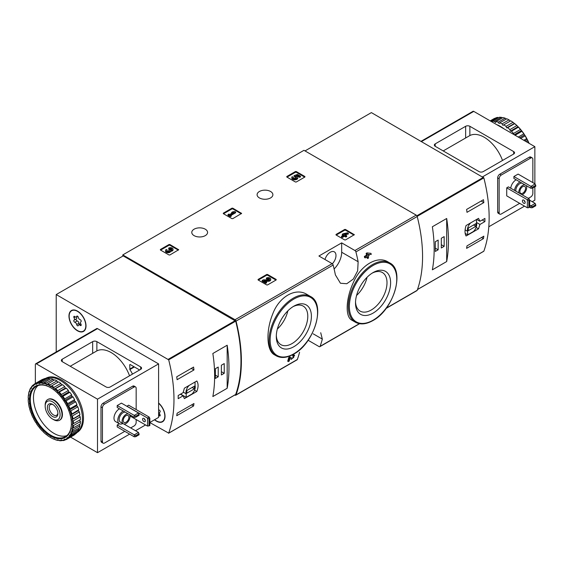 <?xml version="1.0" encoding="UTF-8"?>
<svg xmlns="http://www.w3.org/2000/svg" width="564" height="564" viewBox="0 0 564 564"><rect width="100%" height="100%" fill="white"/><g stroke="black" fill="none" stroke-linecap="round" stroke-linejoin="round"><path stroke-width="0.85" d="M308.127 340.268L319.097 346.606A1.488 0.86 -120 0 0 319.844 346.677A1.488 0.86 -120 0 0 320.091 346.359A138.54 79.982 -120 0 0 322.326 339.098L320.719 332.732M234.828 395.011L235.04 395.131A1.488 0.86 -120 0 0 235.787 395.209A1.488 0.86 -120 0 0 236.034 394.892A138.54 79.982 -120 0 0 236.034 321.12A1.488 0.86 -120 0 0 235.04 319.725L122.783 254.914L303.961 150.313L416.218 215.124A1.488 0.86 -120 0 1 417.212 216.52A138.54 79.982 -120 0 1 417.212 290.291A1.488 0.86 -120 0 1 416.958 290.608L386.093 308.43M306.908 294.408C295.599 287.231 278.983 296.791 272.673 314.12C265.764 331.047 266.532 350.808 274.52 354.834L276.191 355.799A34.263 19.782 -60 0 1 276.191 316.235A34.263 19.782 -60 0 1 310.454 296.452L306.908 294.408M289.917 358.422L291.405 359.353L289.924 358.38A138.54 79.982 -120 0 1 289.184 361.094L288.345 361.58L287.711 361.214A138.54 79.982 60 0 0 288.676 357.611L289.833 356.941L292.173 358.422C293.936 357.513 294.309 356.836 293.301 356.399L292.667 356.032A138.54 79.982 60 0 0 292.878 355.186L294.02 354.989M366.875 256.965A138.54 79.982 60 0 1 367.101 258.108L367.728 258.474L368.574 257.988A138.54 79.982 -120 0 0 368.221 256.19L369.117 255.675A138.54 79.982 -120 0 0 368.898 254.576L368.595 254.399M365.218 257.924A138.54 79.982 60 0 0 364.993 256.824L364.358 256.458A138.54 79.982 60 0 1 364.584 257.558L365.218 257.924L367.375 256.676A138.54 79.982 60 0 1 367.728 258.474M364.358 256.458L366.522 255.21A138.54 79.982 60 0 0 366.135 253.398L366.974 252.912L370.999 253.356L366.974 252.912M387.997 261.922C377.64 255.379 361.157 264.925 353.713 281.739C345.746 298.349 344.992 316.862 351.858 320.183L355.405 322.227A34.263 19.782 -60 0 1 355.405 282.67A34.263 19.782 -60 0 1 389.661 262.887L387.997 261.922M358.14 261.745A138.54 79.982 -120 0 0 355.905 251.911A1.488 0.86 -120 0 0 354.911 250.515L341.671 242.872L318.921 256.007L332.161 263.656A1.488 0.86 60 0 1 333.155 265.045A138.54 79.982 60 0 1 335.383 274.879L340.444 283.241L346.782 283.727L353.29 279.081L357.654 270.854L358.14 261.745L341.671 252.235L341.671 242.872M299.569 352.239A138.54 79.982 60 0 1 297.341 359.494A1.488 0.86 60 0 1 297.087 359.811L235.787 395.209M336.024 234.941L336.024 234.455L336.024 234.941L344.66 239.926L345.506 239.926L354.319 234.702L345.506 229.47L345.506 230.197L344.66 230.197L336.236 235.061M345.506 229.47L344.66 229.47L336.024 234.455M258.079 279.941L258.079 279.455L258.079 279.941L266.716 284.933L267.555 284.933L276.191 279.941L276.191 279.455L267.555 274.471L267.555 275.204L266.716 275.204L258.284 280.068M267.555 274.471L266.716 274.471L258.079 279.455M223.316 213.657L223.316 213.171L223.316 213.657L231.952 218.642L232.798 218.642L241.611 213.411L232.798 208.186L232.798 208.913L231.952 208.913L223.527 213.777M232.798 208.186L231.952 208.186L223.316 213.171M160.387 249.986L160.387 249.499L160.387 249.986L169.024 254.977L169.87 254.977L178.682 249.746L169.87 244.515L169.87 245.241L169.024 245.241L160.599 250.106M169.87 244.515L169.024 244.515L160.387 249.499M286.794 177.011L286.794 176.525L286.794 177.011L295.43 181.996L296.269 181.996L304.905 177.011L304.905 176.525L296.269 171.541L296.269 172.267L295.43 172.267L286.998 177.131M296.269 171.541L295.43 171.541L286.794 176.525M270.572 191.485A7.896 4.561 180 0 1 272.884 194.707A7.896 4.561 180 0 1 264.988 199.268A7.896 4.561 180 0 1 257.092 194.707A7.896 4.561 180 0 1 261.964 190.498A7.896 4.561 180 0 1 270.572 191.485M205.261 229.188A7.896 4.561 180 0 1 207.573 232.41A7.896 4.561 180 0 1 199.677 236.972A7.896 4.561 180 0 1 191.781 232.41A7.896 4.561 180 0 1 196.66 228.201A7.896 4.561 180 0 1 205.261 229.188M292.878 355.186L293.513 355.546A138.54 79.982 60 0 1 293.301 356.399L293.907 356.293M288.676 357.611L289.304 357.978A138.54 79.982 60 0 1 288.345 361.58M368.898 254.576L367.996 255.09A138.54 79.982 -120 0 0 367.848 254.385L371.225 254.463A138.54 79.982 -120 0 0 370.999 253.356M366.135 253.398L366.769 253.758A138.54 79.982 60 0 1 367.157 255.577L366.522 255.21M122.783 254.914L122.783 256.127M293.513 355.546L294.648 355.348L291.405 359.353M289.304 357.978L290.467 357.308M366.769 253.758L367.608 253.278M364.993 256.824L367.157 255.577M293.851 346.698A24.823 14.333 -60 0 1 276.297 336.567A24.823 14.333 -60 0 1 293.851 306.167A24.823 14.333 -60 0 1 311.398 316.298A24.823 14.333 -60 0 1 293.851 346.698M292.92 306.731A22.271 12.859 -60 0 1 303.178 306.104A22.271 12.859 -60 0 1 306.59 323.947A22.271 12.859 -60 0 1 292.046 343.575A22.271 12.859 -60 0 1 280.907 344.674A22.271 12.859 -60 0 1 276.325 335.481M287.851 310.849A22.271 12.859 -60 0 1 277.354 329.031M373.058 313.126A24.823 14.333 -60 0 1 355.51 302.995A24.823 14.333 -60 0 1 373.058 272.595A24.823 14.333 -60 0 1 390.612 282.726A24.823 14.333 -60 0 1 373.058 313.126M372.134 273.159A22.271 12.859 -60 0 1 382.392 272.532A22.271 12.859 -60 0 1 385.804 290.382A22.271 12.859 -60 0 1 371.253 310.003A22.271 12.859 -60 0 1 360.121 311.109A22.271 12.859 -60 0 1 355.531 301.909M367.058 277.276A22.271 12.859 -60 0 1 356.568 295.458M334.114 268.972A16.088 9.292 120 0 0 341.671 252.235M324.984 259.51A8.044 4.646 -60 0 1 334.318 251.84A8.044 4.646 -60 0 1 332.33 263.769M304.694 177.131L296.269 172.267M300.492 176.165L300.492 176.892L299.653 177.378L299.653 176.652L300.492 176.165L297.496 174.431L294.034 175.637L294.775 177.131A1.699 0.98 0 0 1 296.368 177.745M294.034 175.637L294.775 176.398A1.699 0.98 180 0 1 296.488 177.378A1.699 0.98 180 0 1 294.789 178.358A1.699 0.98 180 0 1 293.09 177.378A1.699 0.98 180 0 1 293.245 176.969L291.969 176.842A2.975 1.713 180 0 0 291.821 177.378A2.975 1.713 180 0 0 294.789 179.091A2.975 1.713 180 0 0 297.764 177.378A2.975 1.713 180 0 0 295.903 175.785L297.313 175.298L297.313 176.024L299.653 177.378M297.313 175.298L299.653 176.652M296.904 176.172L297.313 176.024M291.821 177.378L291.821 178.111A2.975 1.713 0 0 0 294.789 179.824A2.975 1.713 0 0 0 297.764 178.111L297.764 177.378M293.245 176.969L293.245 177.702A1.699 0.98 0 0 0 293.217 177.745M294.775 176.398L294.775 177.131M294.542 176.264L294.542 176.99M178.294 250.106L169.87 245.241M170.631 250.613A2.545 1.473 180 0 1 168.016 251.995A2.545 1.473 180 0 1 165.541 250.529L165.541 251.255A2.545 1.473 0 0 0 168.016 252.728A2.545 1.473 0 0 0 170.631 251.34A2.545 1.473 0 0 0 173.035 249.873L173.035 249.14A2.545 1.473 180 0 1 170.631 250.613L170.631 251.34M165.541 250.529A2.545 1.473 180 0 1 166.288 249.485L167.127 249.972L167.127 250.705A1.361 0.783 0 0 0 166.888 250.895M171.689 249.507A1.361 0.783 0 0 0 169.531 249.316L168.692 248.83L168.692 248.104L169.531 248.59A1.361 0.783 180 0 1 171.012 248.421A1.361 0.783 180 0 1 171.851 249.14A1.361 0.783 180 0 1 171.801 249.344A1.191 0.684 180 0 1 169.813 249.655L168.974 250.141A1.191 0.684 180 0 1 169.32 250.62A1.191 0.684 180 0 1 168.439 251.283A1.361 0.783 180 0 1 166.732 250.529A1.361 0.783 180 0 1 167.127 249.972M169.144 250.987A1.191 0.684 0 0 0 168.974 250.867L168.692 249.972M169.531 248.59L169.531 249.316M168.692 248.104A2.545 1.473 180 0 1 171.463 247.786A2.545 1.473 180 0 1 173.035 249.14M241.223 213.777L232.798 208.913M235.639 212.015L234.8 211.528L232.819 211.775L231.614 212.466L233.595 212.219L229.633 214.51L228.857 214.059L228.011 214.546L230.415 215.934L231.254 215.448L230.479 214.997L235.639 212.015L235.639 212.741L231.106 215.363M231.254 215.448L231.254 216.174L230.415 216.661L230.415 215.934M228.011 214.546L228.011 215.272L230.415 216.661M231.614 212.466L231.614 213.192L231.994 213.15M275.986 280.068L267.555 275.204M265.193 281.26L268.119 281.302A2.545 1.473 0 0 0 270.727 279.829L270.727 279.102A2.545 1.473 180 0 1 268.119 280.569L268.119 281.302M269.38 279.462A1.361 0.783 0 0 0 267.216 279.272L266.377 278.792L266.377 278.059L267.216 278.546A1.361 0.783 180 0 1 268.697 278.376A1.361 0.783 180 0 1 269.536 279.102A1.361 0.783 180 0 1 268.147 279.885L263.332 279.814L262.175 280.484L265.778 282.564L266.617 282.078L263.896 280.512L268.119 280.569M266.617 282.078L266.617 282.811L265.778 283.297L265.778 282.564M262.175 280.484L262.175 281.217L265.778 283.297M267.216 278.546L267.216 279.272M266.377 278.059A2.545 1.473 180 0 1 269.155 277.742A2.545 1.473 180 0 1 270.727 279.102M353.931 235.061L345.506 230.197M348.348 233.299L347.509 232.812L343.123 233.75L342.285 234.236L343.666 235.033L341.502 236.281L342.341 236.767L344.505 235.519L345.887 236.316L346.726 235.83L345.344 235.033L346.247 234.511L345.408 234.025L344.505 234.546L343.962 234.236L348.348 233.299L348.348 234.032L346.204 234.49M346.247 234.511L345.979 235.399M346.726 235.83L346.726 236.563L345.887 237.042L345.887 236.316M344.505 235.519L344.505 236.245L345.887 237.042M342.341 236.767L342.341 237.493L344.505 236.245M341.502 236.281L341.502 237.007L342.341 237.493M342.285 234.236L342.285 234.962L343.032 235.399M479.95 224.451L484.913 221.582A138.54 79.982 -120 0 0 484.913 218.423L479.95 221.285L478.526 218.353L466.075 225.537C464.673 229.985 464.673 233.468 466.075 235.999L478.526 228.815L479.95 224.451L476.495 222.456M483.595 251.318L483.856 251.17A138.54 79.982 -120 0 0 483.856 177.879L371.373 112.61L305.011 150.919M483.841 236.168A138.54 79.982 60 0 1 483.461 238.621L466.611 248.357A138.54 79.982 -120 0 0 466.985 245.897L483.841 236.168M466.611 209.434L483.461 199.705A138.54 79.982 60 0 1 483.841 202.596L466.985 212.325A138.54 79.982 -120 0 0 466.611 209.434M446.688 261.541A138.54 79.982 -120 0 0 446.688 218.487L446.688 261.541L432.362 269.818A138.54 79.982 60 0 0 432.362 226.756L446.688 218.487M484.913 221.582L482.178 220.002M479.95 221.285L476.693 219.41M478.526 228.815L476.129 227.433M465.173 233.411L467.648 234.843L473.457 231.494A6.556 3.786 120 0 0 476.495 223.034L476.495 219.523M470.686 222.872A6.556 3.786 120 0 0 467.648 231.332L467.648 234.843M465.11 229.865L467.648 231.332M468.282 230.711L475.868 226.333L475.868 223.654L468.282 228.032L468.282 230.711M473.548 224.994L475.868 226.333M481.522 237.5L483.461 238.621M481.148 201.038L483.841 202.596M435.309 251.445L438.157 249.803L438.157 240.074L435.309 241.716L435.309 251.445M441.316 247.984L444.157 246.341L444.157 236.612L441.316 238.248L441.316 247.984M441.316 244.698L444.157 246.341M435.309 248.167L438.157 249.803M532.43 187.227L530.957 186.374L535.165 183.942L535.8 186.254L532.43 188.2L532.43 187.227L535.8 185.281M530.957 188.32L530.957 186.374L513.889 176.525L513.889 178.471L530.957 188.32L532.43 188.2M535.165 183.942L518.104 174.093L513.889 176.525M532.43 206.692L530.957 205.839L535.165 203.407L535.8 205.719L532.43 207.665L532.43 206.692L535.8 204.739M529.688 207.051L530.957 207.785L532.43 207.665M530.957 207.785L530.957 205.839L529.688 205.106M535.165 203.407L529.688 200.241M469.861 126.294L513.677 151.589A2.982 1.72 180 0 1 514.551 152.809A2.982 1.72 180 0 1 513.677 154.021L483.235 171.597A2.982 1.72 180 0 1 479.026 171.597L435.204 146.302A2.982 1.72 180 0 1 434.336 145.082A2.982 1.72 180 0 1 435.204 143.869L465.645 126.294A2.982 1.72 180 0 1 469.861 126.294L469.861 135.55A29.497 17.026 -120 0 1 502.531 160.458M443.212 150.919L469.861 135.55M534.855 183.758L534.855 146.661L482.608 176.828M534.855 146.661L473.76 111.39A1.488 0.86 -120 0 0 473.013 111.319L421.075 141.303M534.855 186.804L534.855 200.185L532.219 201.701M524.527 206.142L488.798 226.77M532.853 182.609L532.853 159.252A2.982 1.72 120 0 0 532.233 157.892L530.759 157.039A2.982 1.72 120 0 0 529.272 157.187L499.774 174.213A2.982 1.72 120 0 0 497.667 177.864L497.667 211.916A2.982 1.72 120 0 0 498.287 213.284L499.76 214.137A2.982 1.72 120 0 0 501.248 213.989L519.684 203.343M532.233 157.892A2.982 1.72 120 0 0 530.745 158.04L501.248 175.066A2.982 1.72 120 0 0 499.147 178.71L499.147 212.769A2.982 1.72 120 0 0 499.76 214.137M528.32 198.359L530.745 196.956A2.982 1.72 120 0 0 532.853 193.311L532.853 187.96M510.73 188.2A7.522 4.343 -60 0 1 516.159 179.782M529.053 198.782L527.368 199.755L527.368 207.785L506.726 195.863L506.726 187.84L508.411 186.867L529.053 198.782L529.688 200.121L528.849 200.608L506.726 187.84M527.368 207.785L528.849 207.665L528.849 200.608M523.787 200.121A1.939 1.121 60 0 1 525.056 201.827A1.939 1.121 60 0 1 524.76 203.378A1.939 1.121 60 0 1 523.787 203.287A1.939 1.121 60 0 1 522.525 201.581A1.939 1.121 60 0 1 522.821 200.023A1.939 1.121 60 0 1 523.787 200.121M524.153 200.389A1.939 1.121 -120 0 0 525.112 202.039M528.849 207.665L529.688 207.178L529.688 200.121M526.029 185.478A5.584 3.222 -60 0 1 526.691 187.622A5.584 3.222 -60 0 1 522.109 194.77M518.838 192.888A5.584 3.222 -60 0 1 520.6 187.304A5.584 3.222 -60 0 1 524.929 184.844M525.585 188.263A4.026 2.319 -60 0 1 523.829 192.31A4.026 2.319 -60 0 1 520.727 193.389A4.026 2.319 -60 0 1 520.727 188.743A4.026 2.319 -60 0 1 524.753 186.423A4.026 2.319 -60 0 1 525.585 188.263M515.891 191.182A5.584 3.222 -60 0 1 517.653 185.598A5.584 3.222 -60 0 1 521.982 183.138M514.523 190.392A7.522 4.343 -60 0 1 519.952 181.968M510.307 121.084L509.038 119.864A32.028 18.492 -120 0 0 506.796 118.792L499.838 122.804A32.028 18.492 -120 0 1 502.087 123.876L502.933 125.342L510.744 120.83A32.028 18.492 -120 0 1 512.979 122.367L506.028 126.378A32.028 18.492 -120 0 0 503.786 124.855M509.038 119.864L502.087 123.876M505.125 118.165L498.174 122.184A32.028 18.492 -120 0 0 495.996 121.598L502.947 117.58A32.028 18.492 -120 0 1 505.125 118.165L506.352 119.046M501.354 117.333L494.395 121.345A32.028 18.492 -120 0 0 492.358 121.267L499.309 117.256A32.028 18.492 -120 0 1 501.354 117.333L502.461 117.862M490.433 121.02L495.989 117.813A32.028 18.492 -120 0 1 497.836 117.382L490.99 121.338M490.186 120.879L493.874 118.743A32.028 18.492 -120 0 1 494.691 118.32L490.222 120.9M528.891 143.221A32.028 18.492 -120 0 0 527.77 140.76L526.198 141.67M529.081 143.334A31.429 18.147 -120 0 0 527.615 140.126L526.677 138.631L523.808 140.288M526.677 138.631A32.028 18.492 -120 0 0 525.084 135.868L520.614 138.448M527.051 139.026A31.429 18.147 -120 0 0 524.929 135.346L523.787 133.858L518.231 137.066M523.787 133.858A32.028 18.492 -120 0 0 521.94 131.299L515.087 135.254M524.259 134.31A31.429 18.147 -120 0 0 521.799 130.904L520.466 129.473L513.515 133.485A32.028 18.492 -120 0 0 511.47 131.2L518.422 127.189L517.498 126.103L516.828 125.603L509.877 129.614A32.028 18.492 -120 0 0 507.699 127.683L514.65 123.671L512.979 122.367M520.466 129.473A32.028 18.492 -120 0 0 518.422 127.189M516.828 125.603A32.028 18.492 -120 0 0 514.65 123.671M527.77 140.76L527.615 140.126M525.084 135.868L524.929 135.346M521.94 131.299L521.799 130.904M521.037 129.96A31.429 18.147 -120 0 0 518.323 126.928M517.498 126.103A31.429 18.147 -120 0 0 514.601 123.537M513.734 122.86A31.429 18.147 -120 0 0 510.744 120.83M504.131 128.93A31.281 18.062 -120 0 0 500.409 126.414A31.281 18.062 -120 0 0 496.68 124.63M513.515 133.485L513.719 134.465M509.877 129.614L510.385 131.158L511.47 131.2M506.028 126.378L506.719 127.908L507.699 127.683M498.174 122.184L499.154 123.544L499.838 122.804M494.395 121.345L495.488 122.557L495.996 121.598M492.153 122.014L492.358 121.267M514.093 123.65L506.719 127.908M517.759 126.907L510.385 131.158M521.199 130.742L514.241 134.761M524.308 135.057L519.529 137.813M526.995 139.703L524.894 140.915M183.145 392.643L178.182 395.512A138.54 79.982 60 0 1 178.182 398.67L183.145 395.808L184.386 398.628L196.829 391.444C198.493 387.144 198.493 383.661 196.829 380.989L184.386 388.173L183.145 392.643M56.217 351.957L56.217 294.563L168.692 359.832A138.54 79.982 60 0 1 168.692 433.124L149.862 422.577M56.217 294.563L123.206 255.887L235.689 321.156A138.54 79.982 60 0 1 235.689 394.447L235.428 394.603M177.11 379.685A138.54 79.982 -120 0 0 176.729 376.794L193.586 367.065A138.54 79.982 60 0 1 193.96 369.956L177.11 379.685M193.586 405.981L176.729 415.717A138.54 79.982 -120 0 0 177.11 413.257L193.96 403.528A138.54 79.982 60 0 1 193.586 405.981L191.64 404.86M212.847 353.494A138.54 79.982 60 0 1 212.847 396.548L227.172 388.279A138.54 79.982 -120 0 0 227.172 345.224L212.847 353.494M158.597 402.999A12.07 6.965 60 0 1 164.723 413.468A12.07 6.965 60 0 1 162.524 421.78A12.07 6.965 60 0 1 154.515 419.771M77.494 311.102A12.07 6.965 60 0 1 85.375 321.741A12.07 6.965 60 0 1 83.528 331.406A12.07 6.965 60 0 1 71.459 324.441A12.07 6.965 60 0 1 71.459 310.51A12.07 6.965 60 0 1 77.494 311.102M84.121 330.983A12.07 6.965 60 0 1 83.303 331.188M71.536 310.806A12.07 6.965 60 0 1 72.121 310.2M163.123 421.357A12.07 6.965 60 0 1 162.305 421.562M52.635 401.864A10.547 6.091 60 0 1 60.094 414.78A10.547 6.091 60 0 1 52.635 419.087A10.547 6.091 60 0 1 45.176 406.172A10.547 6.091 60 0 1 52.635 401.864M52.635 404.395L52.635 404.395A7.445 4.3 60 0 1 57.902 413.518A7.445 4.3 60 0 1 52.635 416.556A7.445 4.3 60 0 1 47.369 407.434A7.445 4.3 60 0 1 52.635 404.395M45.176 406.172L45.176 405.051A11.914 6.881 60 0 1 47.644 399.594A11.914 6.881 60 0 1 53.601 400.186A11.914 6.881 60 0 1 61.384 410.691A11.914 6.881 60 0 1 59.558 420.236A11.914 6.881 60 0 1 53.601 419.644L52.635 419.087M57.88 412.954A6.162 3.553 60 0 1 56.626 415.28A6.162 3.553 60 0 1 50.464 411.727A6.162 3.553 60 0 1 50.464 404.614A6.162 3.553 60 0 1 53.108 404.698M183.145 395.808L180.409 394.222M196.829 391.444L194.587 390.154M189.236 385.367A6.556 3.786 120 0 0 186.198 393.827L186.198 397.338L192 393.989A6.556 3.786 120 0 0 195.045 385.529L195.045 382.018M183.229 392.114L186.198 393.827M180.607 394.109L186.198 397.338M194.411 386.15L186.832 390.528L186.832 393.207L194.411 388.829L194.411 386.15M192.098 387.489L194.411 388.829M191.267 368.398L193.96 369.956M224.225 363.59L221.377 365.232L221.377 374.961L224.225 373.319L224.225 363.59M218.219 367.058L215.377 368.694L215.377 378.43L218.219 376.787L218.219 367.058M227.172 388.279L227.172 345.224M215.377 375.145L218.219 376.787M221.377 371.676L224.225 373.319M69.168 316.15A11.766 6.796 60 0 1 71.607 310.764A11.766 6.796 60 0 1 83.373 317.56A11.766 6.796 60 0 1 83.373 331.153A11.766 6.796 60 0 1 74.307 327.994A11.766 6.796 60 0 1 69.168 316.15M76.683 324.554A2.059 1.191 -120 0 0 74.85 322.277A1.177 0.677 -120 0 1 73.898 321.297A1.177 0.677 -120 0 1 74.018 320.197A1.177 0.677 -120 0 1 74.039 320.19A2.059 1.191 60 0 0 74.067 320.169A2.059 1.191 60 0 0 74.039 317.743A1.177 0.677 -120 0 1 74.018 316.355A1.177 0.677 -120 0 1 74.85 316.587A2.059 1.191 -120 0 0 76.295 317.003A2.059 1.191 -120 0 0 76.683 316.425A1.177 0.677 -120 0 1 76.901 316.094A1.177 0.677 -120 0 1 77.719 316.319A1.177 0.677 -120 0 1 78.304 317.363A2.059 1.191 -120 0 0 80.137 319.64A1.177 0.677 -120 0 1 81.089 320.62A1.177 0.677 -120 0 1 80.962 321.72A1.177 0.677 -120 0 1 80.948 321.727A2.059 1.191 -120 0 0 80.913 321.748A2.059 1.191 -120 0 0 80.948 324.173A1.177 0.677 -120 0 1 80.962 325.562A1.177 0.677 -120 0 1 80.137 325.329A2.059 1.191 -120 0 0 78.692 324.913A2.059 1.191 -120 0 0 78.304 325.491A1.177 0.677 -120 0 1 78.079 325.823A1.177 0.677 -120 0 1 77.268 325.597A1.177 0.677 -120 0 1 76.683 324.554L79.002 323.214A2.059 1.191 -120 0 0 77.162 320.937L74.85 322.277M71.607 310.764L72.869 310.038A11.766 6.796 60 0 1 72.939 309.996M84.713 330.377A11.766 6.796 60 0 1 84.642 330.419L83.373 331.153M76.309 318.879A1.177 0.677 -120 0 0 76.225 319.985A1.177 0.677 -120 0 0 77.162 320.937M74.095 320.155L76.359 318.85A2.059 1.191 -120 0 0 76.387 318.829A2.059 1.191 -120 0 0 76.577 316.841M79.002 323.214A1.177 0.677 -120 0 0 79.679 324.342M158.597 403.246A11.766 6.796 60 0 1 164.526 413.447A11.766 6.796 60 0 1 162.376 421.519A11.766 6.796 60 0 1 154.691 419.665M158.597 409.767A2.059 1.191 -120 0 0 159.14 410.014A1.177 0.677 -120 0 1 160.091 410.994A1.177 0.677 -120 0 1 159.964 412.087L159.943 412.101A1.177 0.677 -120 0 0 159.964 412.087M159.993 412.072L159.915 412.115A2.059 1.191 -120 0 0 159.915 412.115A2.059 1.191 -120 0 0 159.943 414.547A1.177 0.677 -120 0 1 159.964 415.936A1.177 0.677 -120 0 1 159.14 415.696A2.059 1.191 -120 0 0 158.597 415.323M163.708 420.751A11.766 6.796 60 0 1 163.638 420.786L162.376 421.519M123.861 423.987L138.483 432.433L139.111 434.738L135.741 436.684L135.741 435.711L134.267 434.865L134.267 436.811L135.741 436.684M138.483 432.433L134.267 434.865L117.206 425.009L117.206 426.955L134.267 436.811M139.111 433.765L135.741 435.711M134.267 417.346L117.206 407.497L117.206 405.551L121.415 403.119L138.483 412.968L139.111 415.28L135.741 417.226L135.741 416.253L134.267 415.4L134.267 417.346L135.741 417.226M138.483 412.968L134.267 415.4L117.206 405.551M139.111 414.307L135.741 416.253M62.216 361.644L106.039 386.939A2.982 1.72 0 0 0 110.248 386.939L140.69 369.364A2.982 1.72 0 0 0 141.564 368.151A2.982 1.72 0 0 0 140.69 366.931L96.874 341.636A2.982 1.72 0 0 0 92.658 341.636L62.216 359.212A2.982 1.72 0 0 0 61.349 360.424A2.982 1.72 0 0 0 62.216 361.644L62.216 359.212M129.544 375.8A29.497 17.026 -120 0 0 96.874 350.893L70.225 366.262M35.356 383.471L35.356 364.499A1.488 0.86 60 0 1 35.666 363.815A1.488 0.86 60 0 1 36.413 363.893L97.509 399.164L97.509 452.68L129.635 434.132M135.529 430.727L145.54 424.946M149.862 422.457L158.597 417.409L158.597 363.893L97.509 328.622A1.488 0.86 60 0 0 96.761 328.544L35.666 363.815M97.509 452.68L70.542 437.114M97.509 399.164L158.597 363.893M136.164 409.563L136.164 388.279A2.982 1.72 120 0 0 135.543 386.918L134.07 386.065A2.982 1.72 120 0 0 132.582 386.213L103.085 403.239A2.982 1.72 120 0 0 100.984 406.891L100.984 440.942A2.982 1.72 120 0 0 101.598 442.31L103.071 443.156A2.982 1.72 120 0 0 104.566 443.015L124.785 431.333M129.734 364.746L130.157 364.499L129.734 364.746L129.889 369.568A28.581 16.497 60 0 1 132.491 374.101M130.157 364.499L139.625 369.984M130.686 427.928L134.056 425.982A2.982 1.72 120 0 0 136.164 422.337L136.164 419.538M135.543 386.918A2.982 1.72 120 0 0 134.056 387.059L104.566 404.092A2.982 1.72 120 0 0 102.458 407.737L102.458 441.795A2.982 1.72 120 0 0 103.071 443.156M122.825 423.522A7.522 4.343 -60 0 1 119.342 423.74L115.549 421.555A7.522 4.343 -60 0 1 113.991 418.107A7.522 4.343 -60 0 1 119.469 408.808M129.953 415.95L147.542 426.102L149.862 425.496L149.862 418.439L149.227 417.106L128.578 405.185L126.893 406.284M119.371 423.761L117.206 425.009M144.328 418.707A1.939 1.121 -120 0 0 145.279 420.363M143.961 418.439A1.939 1.121 60 0 1 145.223 420.145A1.939 1.121 60 0 1 144.927 421.703A1.939 1.121 60 0 1 142.988 420.582A1.939 1.121 60 0 1 142.988 418.347A1.939 1.121 60 0 1 143.961 418.439M126.893 406.158L147.542 418.079L147.542 426.102M149.862 418.439L149.016 418.925L149.016 425.982M149.016 418.925L147.542 418.079L149.227 417.106M129.339 414.505A5.584 3.222 -60 0 1 128.557 421.012A5.584 3.222 -60 0 1 123.255 423.768A5.584 3.222 -60 0 1 122.099 421.209A5.584 3.222 -60 0 1 124.186 415.985A5.584 3.222 -60 0 1 128.239 413.87M123.206 420.568A4.026 2.319 -60 0 1 124.961 416.521A4.026 2.319 -60 0 1 128.063 415.449A4.026 2.319 -60 0 1 128.063 420.088A4.026 2.319 -60 0 1 124.038 422.415A4.026 2.319 -60 0 1 123.206 420.568M123.255 423.768L120.308 422.062A5.584 3.222 -60 0 1 119.152 419.51A5.584 3.222 -60 0 1 121.239 414.279A5.584 3.222 -60 0 1 125.293 412.164M119.342 423.74A7.522 4.343 -60 0 1 117.784 420.3A7.522 4.343 -60 0 1 123.262 410.994M45.585 378.423L45.733 378.338A31.281 18.062 60 0 1 77.014 396.4A31.281 18.062 60 0 1 77.014 432.517L76.866 432.602M28.2 398.417A31.429 18.147 60 0 1 28.461 395.117L28.968 394.997L28.616 394.208A31.429 18.147 60 0 1 29.391 391.31L29.948 391.331L29.688 390.535A31.429 18.147 60 0 1 30.957 388.124L31.556 388.286L31.394 387.503A31.429 18.147 60 0 1 33.114 385.656L33.734 385.952L33.678 385.205A31.429 18.147 60 0 1 35.8 383.985L36.42 384.401L36.477 383.717A31.429 18.147 60 0 1 38.93 383.153L39.529 383.682L39.691 383.083A31.429 18.147 60 0 1 42.413 383.189L42.97 383.816L43.231 383.316A31.429 18.147 60 0 1 46.128 384.098L46.636 384.796L46.995 384.415A31.429 18.147 60 0 1 49.985 385.839L50.422 386.601L50.859 386.347A31.429 18.147 60 0 1 53.848 388.377L54.2 389.167L54.708 389.047A31.429 18.147 60 0 1 57.613 391.62L57.873 392.417L58.43 392.438A31.429 18.147 60 0 1 61.152 395.477L61.314 396.259L61.913 396.421A31.429 18.147 60 0 1 64.366 399.827L64.423 400.567L65.043 400.863A31.429 18.147 60 0 1 67.165 404.536L67.109 405.22L67.722 405.636A31.429 18.147 60 0 1 69.45 409.471L69.287 410.07L69.887 410.599A31.429 18.147 60 0 1 71.156 414.469L70.888 414.97L71.452 415.597A31.429 18.147 60 0 1 72.227 419.39L71.875 419.771L72.382 420.476A31.429 18.147 60 0 1 72.643 424.079L72.206 424.332L72.643 425.087A31.429 18.147 60 0 1 72.382 428.386L71.875 428.506L72.227 429.296A31.429 18.147 60 0 1 71.452 432.193L70.888 432.172L71.156 432.976A31.429 18.147 60 0 1 69.887 435.38L69.287 435.218L69.45 436.007A31.429 18.147 60 0 1 67.722 437.847L67.109 437.558L67.165 438.298A31.429 18.147 60 0 1 65.043 439.525L64.423 439.102L64.366 439.786A31.429 18.147 60 0 1 61.913 440.357L61.314 439.821L61.152 440.421A31.429 18.147 60 0 1 58.43 440.315L57.873 439.687L57.613 440.188A31.429 18.147 60 0 1 54.708 439.412L54.2 438.707L53.848 439.088A31.429 18.147 60 0 1 50.859 437.664L50.422 436.91L49.985 437.156A31.429 18.147 60 0 1 46.995 435.133L46.636 434.343L46.128 434.456A31.429 18.147 60 0 1 43.231 431.89L42.97 431.086L42.413 431.065A31.429 18.147 60 0 1 39.691 428.034L39.529 427.251L38.93 427.089A31.429 18.147 60 0 1 36.477 423.684L36.42 422.937L35.8 422.64A31.429 18.147 60 0 1 33.678 418.967L33.734 418.291L33.114 417.868A31.429 18.147 60 0 1 31.394 414.039L31.556 413.44L30.957 412.904A31.429 18.147 60 0 1 29.688 409.034L29.948 408.54L29.391 407.913A31.429 18.147 60 0 1 28.616 404.113L28.968 403.732L28.461 403.034A31.429 18.147 60 0 1 28.2 399.432L28.637 399.178L28.214 397.465A32.028 18.492 60 0 1 28.411 394.983L28.849 394.729M28.616 394.208L28.701 393.228A32.028 18.492 60 0 1 29.286 391.049L29.765 390.767M29.688 390.535L29.864 389.541A32.028 18.492 60 0 1 30.823 387.729L31.429 387.376M31.394 387.503L31.669 386.523A32.028 18.492 60 0 1 32.959 385.141L33.925 384.585M33.678 385.205L34.051 384.267A32.028 18.492 60 0 1 34.827 383.774A32.028 18.492 60 0 1 35.645 383.351L42.596 379.332A32.028 18.492 60 0 0 41.778 379.762L34.827 383.774M36.477 383.717L36.942 382.836L43.9 378.825A32.028 18.492 60 0 1 45.747 378.395A31.281 18.062 60 0 1 75.964 397.007A31.281 18.062 60 0 1 76.965 432.468M36.942 382.836A32.028 18.492 60 0 1 38.796 382.413L45.747 378.395L46.234 378.832M39.691 383.083L40.263 382.279L47.214 378.268A32.028 18.492 60 0 1 49.258 378.345L42.307 382.357L42.413 383.189M40.263 382.279A32.028 18.492 60 0 1 42.307 382.357M43.231 383.316L50.852 378.599A32.028 18.492 60 0 1 53.03 379.177L46.079 383.196L46.128 384.098M43.9 382.611A32.028 18.492 60 0 1 46.079 383.196M46.995 384.415L54.701 379.805A32.028 18.492 60 0 1 56.95 380.876L49.992 384.888L49.985 385.839M47.75 383.816A32.028 18.492 60 0 1 49.992 384.888M50.859 386.347L58.642 381.856A32.028 18.492 60 0 1 60.891 383.379L53.94 387.39L53.848 388.377M51.691 385.868A32.028 18.492 60 0 1 53.94 387.39M54.708 389.047L62.562 384.683A32.028 18.492 60 0 1 64.74 386.615L57.789 390.626L57.613 391.62M55.61 388.695A32.028 18.492 60 0 1 57.789 390.626M58.43 392.438L66.333 388.201A32.028 18.492 60 0 1 68.378 390.485L61.427 394.497L61.152 395.477M59.382 392.22A32.028 18.492 60 0 1 61.427 394.497M61.913 396.421L62.893 396.323L69.844 392.311A32.028 18.492 60 0 1 71.691 394.87L64.74 398.889L64.366 399.827M62.893 396.323A32.028 18.492 60 0 1 64.74 398.889M65.043 400.863L66.037 400.891L72.989 396.88A32.028 18.492 60 0 1 74.589 399.643L67.631 403.655L67.165 404.536M66.037 400.891A32.028 18.492 60 0 1 67.631 403.655M67.722 405.636L68.723 405.784L75.675 401.772A32.028 18.492 60 0 1 76.972 404.656L70.021 408.667L69.45 409.471M68.723 405.784A32.028 18.492 60 0 1 70.021 408.667M69.887 410.599L70.867 410.853L77.818 406.841A32.028 18.492 60 0 1 78.77 409.746L71.156 414.469M70.867 410.853A32.028 18.492 60 0 1 71.818 413.764M71.452 415.597L72.396 415.936L79.348 411.924A32.028 18.492 60 0 1 79.933 414.78L72.227 419.39M72.396 415.936A32.028 18.492 60 0 1 72.982 418.791M72.382 420.476L73.278 420.892L80.229 416.874A32.028 18.492 60 0 1 80.426 419.581L72.643 424.079M73.278 420.892A32.028 18.492 60 0 1 73.475 423.599M72.643 425.087L73.475 425.552L80.426 421.541A32.028 18.492 60 0 1 80.229 424.022L72.382 428.386M73.475 425.552A32.028 18.492 60 0 1 73.278 428.034M72.227 429.296L72.982 429.796L79.933 425.778A32.028 18.492 60 0 1 79.348 427.956L71.452 432.193M72.982 429.796A32.028 18.492 60 0 1 72.396 431.975M71.156 432.976L71.818 433.476L78.77 429.465A32.028 18.492 60 0 1 77.818 431.277L70.867 435.288L69.887 435.38M71.818 433.476A32.028 18.492 60 0 1 70.867 435.288M69.45 436.007L70.021 436.494L76.972 432.482A32.028 18.492 60 0 1 75.675 433.864L68.723 437.883L67.722 437.847M70.021 436.494A32.028 18.492 60 0 1 68.723 437.883M67.165 438.298L67.631 438.75L74.589 434.738A32.028 18.492 60 0 1 73.806 435.232L66.855 439.243A32.028 18.492 60 0 1 66.037 439.673L65.043 439.525M67.631 438.75A32.028 18.492 60 0 1 66.855 439.243M64.366 439.786L64.74 440.181L65.706 439.624M64.74 440.181A32.028 18.492 60 0 1 62.893 440.611L61.913 440.357M61.152 440.421L62.033 440.385M61.427 440.738A32.028 18.492 60 0 1 59.382 440.66L58.43 440.315M57.613 440.188L58.268 440.131M57.789 440.406A32.028 18.492 60 0 1 55.61 439.828L54.708 439.412M53.848 439.088L54.377 438.947M53.94 439.201A32.028 18.492 60 0 1 51.691 438.129L50.859 437.664M30.823 387.729L30.957 388.124M32.959 385.141L33.114 385.656M35.645 383.351L35.8 383.985M38.796 382.413L38.93 383.153M50.422 435.958A29.645 17.117 60 0 1 29.462 399.65A29.645 17.117 60 0 1 50.422 387.546A29.645 17.117 60 0 1 71.381 423.853A29.645 17.117 60 0 1 50.422 435.958M71.381 423.613A29.046 16.772 60 0 1 65.368 436.663A29.046 16.772 60 0 1 50.845 435.225A29.046 16.772 60 0 1 31.866 409.633A29.046 16.772 60 0 1 36.322 386.354A29.046 16.772 60 0 1 50.633 387.672M66.862 435.605A29.046 16.772 60 0 1 54.003 433.406A29.046 16.772 60 0 1 35.483 409.252A29.046 16.772 60 0 1 37.985 385.593M47.848 399.488A11.914 6.881 60 0 1 54.003 399.954A11.914 6.881 60 0 1 62.428 414.554A11.914 6.881 60 0 1 59.756 420.117M49.949 379.121L49.258 378.345M53.841 380.298L53.03 379.177M57.796 382.343L56.95 380.876M62.562 384.683L61.575 384.909L60.891 383.379M66.333 388.201L65.248 388.159L64.74 386.615M69.844 392.311L68.688 392.001L68.378 390.485M72.989 396.88L71.797 396.309L71.691 394.87M75.675 401.772L74.483 400.962L74.589 399.643M77.818 406.841L76.662 405.812L76.972 404.656M79.348 411.924L78.262 410.712L78.77 409.746M80.229 416.874L79.249 415.513L79.933 414.78M80.426 421.541L79.58 420.074L72.206 424.332M79.933 425.778L79.369 424.516M78.77 429.465L78.445 428.478M76.972 432.482L76.838 431.841M71.875 419.771L79.249 415.513M70.888 414.97L78.262 410.712M69.287 410.07L76.662 405.812M67.109 405.22L74.483 400.962M64.423 400.567L71.797 396.309M61.314 396.259L68.688 392.001M57.873 392.417L65.248 388.159M54.2 389.167L61.575 384.909M320.091 346.359L359.381 323.673M386.319 308.127L417.212 290.291M355.905 251.911L417.212 216.52M236.034 321.12L333.155 265.045M236.034 394.892L297.341 359.494M354.911 250.515L416.218 215.124M235.04 319.725L332.161 263.656M293.851 353.797A33.516 19.352 -60 0 1 273.321 324.596A33.516 19.352 -60 0 1 314.374 300.901A33.516 19.352 -60 0 1 293.851 353.797M373.058 320.225A33.516 19.352 -60 0 1 352.535 291.031A33.516 19.352 -60 0 1 393.587 267.329A33.516 19.352 -60 0 1 373.058 320.225M322.326 339.098L313.182 333.825M304.905 176.525L304.905 177.011M295.43 171.541L295.43 172.267M178.506 249.499L178.506 249.986M169.024 244.515L169.024 245.241M168.974 250.141L168.974 250.867M241.434 213.171L241.434 213.657M231.952 208.186L231.952 208.913M276.191 279.455L276.191 279.941M266.716 274.471L266.716 275.204M354.143 234.455L354.143 234.941M344.66 229.47L344.66 230.197M417.17 216.379L483.856 177.879M417.501 289.48L483.856 251.17M416.866 215.758L483.454 177.322M513.677 154.021L513.677 151.589M435.204 146.302L435.204 143.869M465.645 137.968L465.645 126.294M473.76 111.39L421.512 141.557M501.248 175.066L499.774 174.213M530.745 158.04L529.272 157.187M499.147 178.71L497.667 177.864M499.147 212.769L497.667 211.916M235.689 394.447L168.692 433.124M235.689 321.156L168.692 359.832M235.287 320.599L168.298 359.275M75.386 316.961L74.039 317.743M77.303 316.066L76.683 316.425M81.174 324.73L80.137 325.329M160.169 415.097L159.14 415.696M96.874 341.636L96.874 350.893M92.658 341.636L92.658 353.311M36.413 363.893L97.509 328.622M140.69 366.931L140.69 369.364M129.889 369.568L134.408 366.952M129.734 369.11L133.936 366.685M134.056 387.059L132.582 386.213M104.566 404.092L103.085 403.239M102.458 407.737L100.984 406.891M102.458 441.795L100.984 440.942M319.844 346.677L359.613 323.715M294.655 355.348L294.02 354.982M291.426 359.367L290.791 359M276.191 355.799C281.154 358.471 286.991 357.914 293.696 354.136C314.367 343.406 326.232 303.904 310.454 296.452M355.405 322.227C360.368 324.899 366.198 324.349 372.903 320.571C393.58 309.84 405.438 270.339 389.661 262.887M417.466 289.565L483.75 251.297M235.583 394.574L168.594 433.251M59.558 420.236L59.96 420.004M47.644 399.594L48.046 399.361M76.387 318.829L74.067 320.169M77.62 316.235L76.295 317.003M80.722 323.736L78.692 324.913M159.725 414.11L158.597 414.759"/></g></svg>
